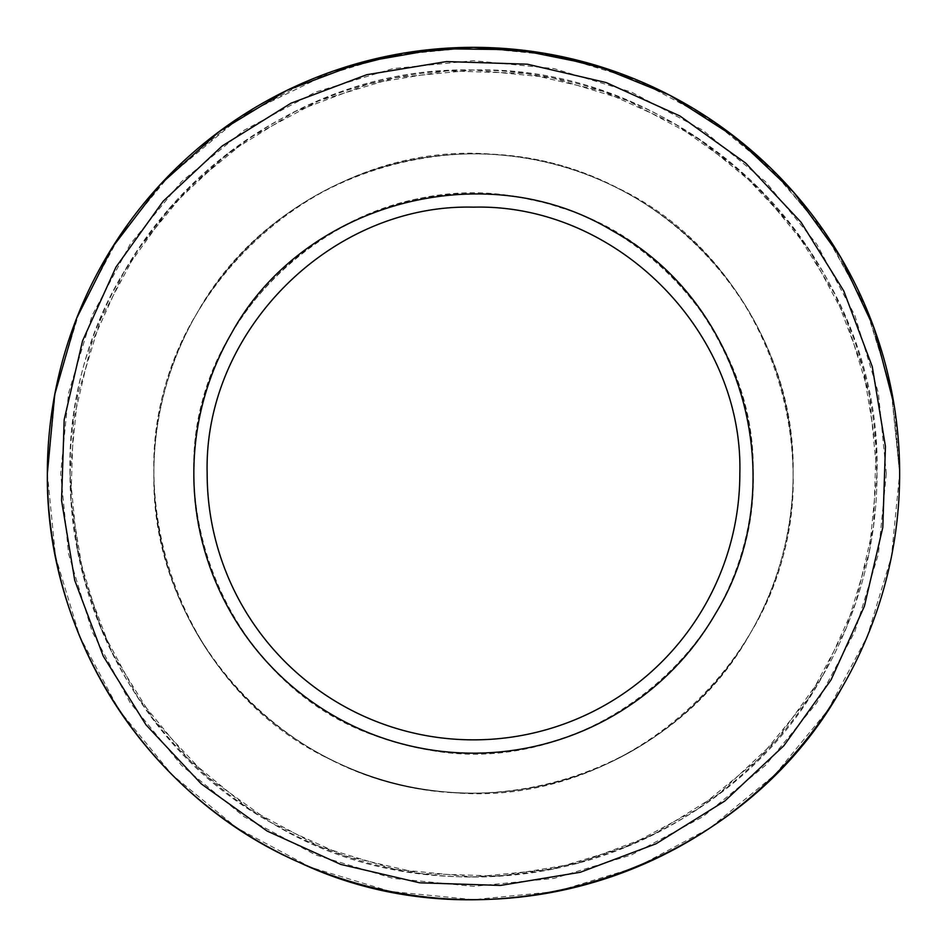 <?xml version="1.0" encoding="UTF-8"?>
<svg xmlns="http://www.w3.org/2000/svg" width="947" height="947" viewBox="0 0 947 947"><rect width="100%" height="100%" fill="white"/><g stroke="black" fill="none" stroke-linecap="round" stroke-linejoin="round"><path stroke-width="0.71" stroke-dasharray="4.74 3.55" d="M207.156 473.5A266.344 266.344 0 0 0 473.5 739.844A266.344 266.344 0 0 0 739.844 473.5C743.513 331.178 615.822 203.487 473.5 207.156C331.178 203.487 203.487 331.178 207.156 473.5M750.296 633.306C673.021 774.397 482.141 834.437 338.02 762.974C171.94 691.05 101.672 467.806 196.704 313.694C273.979 172.603 464.859 112.563 608.98 184.026C775.06 255.95 845.328 479.194 750.296 633.306A319.613 319.613 0 0 1 313.694 750.296A319.613 319.613 0 0 1 196.704 313.694A319.613 319.613 0 0 1 633.306 196.704A319.613 319.613 0 0 1 750.296 633.306M153.888 473.5C150.265 634.324 285.544 781.76 446.084 791.941C625.884 812.68 798.368 654.484 793.113 473.5C796.735 312.676 661.456 165.24 500.916 155.059C321.116 134.32 148.632 292.516 153.888 473.5A319.613 319.613 0 0 0 473.5 793.113A319.613 319.613 0 0 0 793.113 473.5A319.613 319.613 0 0 0 473.5 153.888A319.613 319.613 0 0 0 153.888 473.5M715.695 613.336C653.537 725.651 508.634 781.334 387.264 739.536C222.344 692.21 140.511 479.253 231.305 333.675C293.463 221.349 438.366 165.666 559.736 207.464C724.656 254.79 806.489 467.747 715.695 613.336M193.839 473.5C191.507 601.854 289.155 722.514 415.165 747.005C581.647 788.496 759.009 644.978 753.161 473.5C755.493 345.146 657.845 224.486 531.835 199.995C365.353 158.504 187.991 302.022 193.839 473.5A279.661 279.661 0 0 0 473.5 753.161A279.661 279.661 0 0 0 753.161 473.5C757.008 324.063 622.937 189.992 473.5 193.839C324.063 189.992 189.992 324.063 193.839 473.5M886.333 473.5L878.402 554.042L854.904 631.483L816.764 702.852L765.425 765.413L702.863 816.752L631.495 854.904L554.054 878.402L473.512 886.333L392.981 878.402L315.529 854.916L244.16 816.776L181.599 765.436L130.26 702.875L92.108 631.507L68.61 554.066L60.667 473.5L68.598 392.958L92.096 315.517L130.236 244.148L181.575 181.587L244.137 130.248L315.505 92.096L392.946 68.598L473.488 60.667L554.019 68.598L631.471 92.084L702.84 130.224L765.401 181.564L816.74 244.125L854.892 315.493L878.39 392.934L886.333 473.5M766.987 164.518L823.203 229.955L865.085 305.372L890.914 387.678L899.65 473.5L891.458 390.365L867.215 310.415L827.832 236.738L774.835 172.165L710.262 119.168L636.585 79.785L556.635 55.542L473.5 47.35L390.365 55.542L310.415 79.785L236.738 119.168L172.165 172.165L119.168 236.75L79.785 310.415L55.542 390.365L47.35 473.5A426.15 426.15 0 0 0 473.5 899.65A426.15 426.15 0 0 0 899.65 473.5A426.15 426.15 0 0 1 473.5 899.65A426.15 426.15 0 0 1 47.35 473.5A426.15 426.15 0 0 1 473.5 47.35A426.15 426.15 0 0 1 899.65 473.5C899.307 549.532 880.272 620.557 842.558 686.575A426.15 426.15 0 0 1 260.425 842.558A426.15 426.15 0 0 1 104.442 260.425A426.15 426.15 0 0 1 686.575 104.442A426.15 426.15 0 0 1 842.558 686.575M894.134 405.138L899.65 473.5L891.458 556.635L867.215 636.585L827.832 710.262L774.835 774.835L710.262 827.832L636.585 867.215L556.635 891.458L473.5 899.65L390.365 891.458L310.415 867.215L236.738 827.832L172.165 774.835L119.168 710.262L79.785 636.585L55.542 556.635L47.35 473.5L54.973 393.277L77.559 315.931L114.291 244.208L163.878 180.688M164.245 180.297L242.633 115.297L334.208 70.765M612.792 70.765L670.369 95.552L723.686 128.52M822.955 675.258L776.871 739.548L719.14 793.622L651.974 835.396L577.942 863.262L499.898 876.141L420.835 873.56L343.797 855.603L271.753 822.955L207.452 776.883L153.378 719.152L111.604 651.974L83.738 577.942L70.859 499.898L73.44 420.847L91.397 343.808L124.045 271.742L170.129 207.452L227.86 153.378L295.026 111.604L369.058 83.738L447.102 70.859L526.165 73.44L603.203 91.397L675.247 124.045L739.548 170.117L793.622 227.848L835.396 295.026L863.262 369.058L876.141 447.102L873.56 526.153L855.603 603.192L822.955 675.258C719.957 864.765 455.696 935.577 271.742 822.955C82.235 719.957 11.423 455.696 124.045 271.742A403.505 403.505 0 0 1 675.258 124.045A403.505 403.505 0 0 1 822.955 675.258M69.995 473.5L77.737 552.219L100.702 627.92L137.99 697.679L188.169 758.819L249.321 809.01L319.08 846.298L394.769 869.251L473.488 877.017L552.208 869.263L627.908 846.298L697.667 809.01L758.819 758.831L808.998 697.69L846.287 627.932L869.251 552.231L877.005 473.5L869.263 394.781L846.298 319.08L809.01 249.321L758.831 188.181L697.679 137.99L627.92 100.702L552.231 77.749L473.512 69.995L394.792 77.737L319.092 100.702L249.333 137.99L188.181 188.169L138.002 249.31L100.713 319.068L77.749 394.769L69.995 473.5A403.505 403.505 0 0 0 473.5 877.017A403.505 403.505 0 0 0 877.017 473.5C882.568 257.88 689.12 64.432 473.5 69.995C257.88 64.432 64.432 257.88 69.995 473.5"/><path stroke-width="1.42" d="M704.166 606.672A266.344 266.344 0 0 0 739.844 473.5C743.513 331.178 615.822 203.487 473.5 207.156C331.178 203.487 203.487 331.178 207.156 473.5A266.344 266.344 0 0 0 704.166 606.672M715.695 613.336A279.661 279.661 0 0 1 333.675 715.695A279.661 279.661 0 0 1 231.305 333.675C302.685 202.327 485.835 153.248 613.336 231.305C744.673 302.685 793.752 485.835 715.695 613.336M115.972 267.09L82.578 340.802L64.195 419.616L61.555 500.49L74.73 580.345L103.235 656.082L145.968 724.81L201.285 783.879L267.066 831.016L340.778 864.422L419.592 882.793L500.478 885.445L580.322 872.27L656.07 843.765L724.798 801.044L783.867 745.727L831.028 679.922L864.422 606.198L882.805 527.384L885.445 446.511L872.27 366.655L843.765 290.918L801.032 222.19L745.715 163.121L679.934 115.984L606.222 82.578L527.408 64.207L446.522 61.555L366.678 74.73L290.93 103.235L222.202 145.956L163.133 201.273L115.972 267.09M104.442 260.425A426.15 426.15 0 0 0 260.425 842.558A426.15 426.15 0 0 0 842.558 686.575A426.15 426.15 0 0 0 686.575 104.442A426.15 426.15 0 0 0 104.442 260.425M334.208 70.765L402.877 53.245L473.5 47.35L544.123 53.245L612.792 70.765M723.686 128.52L766.987 164.518M842.558 686.575C740.542 872.589 490.297 953.404 298.767 862.172C148.3 796.605 45.456 637.698 47.35 473.5L54.725 394.579L76.589 318.381L112.184 247.558L160.28 184.547L219.207 131.538L286.941 90.356L361.138 62.431L439.207 48.735L518.471 49.729L596.184 65.39L669.636 95.174L736.316 138.037L793.894 192.525L840.391 256.72L874.199 328.42L894.134 405.138"/></g></svg>
